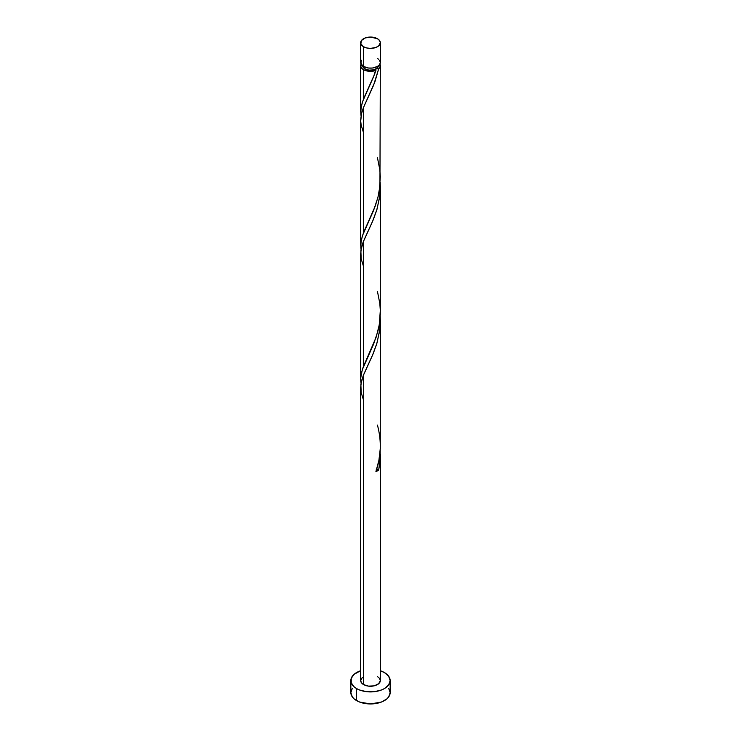 <?xml version="1.0" encoding="UTF-8"?>
<svg xmlns="http://www.w3.org/2000/svg" width="741" height="741" viewBox="0 0 741 741"><rect width="100%" height="100%" fill="white"/><g stroke="black" fill="none" stroke-linecap="round" stroke-linejoin="round"><path stroke-width="1.11" d="M361.423 60.299L360.867 63.578L363.553 66.486L363.553 46.739A9.828 5.669 180 0 1 360.672 42.719A9.828 5.669 180 0 1 366.739 37.485A9.828 5.669 180 0 1 377.447 38.708L370.5 37.05L365.044 38.004L361.423 40.551L360.867 43.83L363.553 46.739L366.739 47.961L370.5 48.397L375.956 47.443L378.67 45.877L380.328 42.719L379.577 40.551L377.447 38.708A9.828 5.669 180 0 1 380.328 42.719A9.828 5.669 180 0 1 374.261 47.961A9.828 5.669 180 0 1 363.553 46.739L363.553 66.486A9.828 5.669 0 0 0 374.261 67.709A9.828 5.669 0 0 0 380.328 62.466L379.577 60.299M362.636 65.68L363.238 67.412L364.942 68.885L364.942 67.153L364.942 68.885A7.864 4.539 0 0 0 376.058 68.885A7.864 4.539 0 0 0 378.355 65.884M352.345 688.259L350.845 692.603A19.655 11.347 0 0 0 356.606 700.625L356.606 688.593L359.58 690.001L366.665 691.696L374.335 691.696L381.42 690.001L384.394 688.593L388.655 684.906L390.155 680.571L388.655 676.227L384.394 672.55L380.328 670.744A19.655 11.347 180 0 1 384.394 672.55A19.655 11.347 180 0 1 390.155 680.571A19.655 11.347 180 0 1 378.021 691.047A19.655 11.347 180 0 1 356.606 688.593L356.606 700.625A19.655 11.347 0 0 0 378.021 703.089A19.655 11.347 0 0 0 390.155 692.603L388.655 688.259M380.161 449.379L380.207 458.605L378.688 469.97A9.828 5.669 180 0 1 375.928 471.572L378.91 460.346L380.281 448.564L380.328 320.668L379.577 331.19L376.734 343.852L373.223 353.587L363.553 374.826L363.553 684.582A9.828 5.669 0 0 0 374.261 685.814A9.828 5.669 0 0 0 380.328 680.571L378.67 683.721L374.261 685.814L368.583 686.129L363.553 684.582L363.553 374.826L361.423 381.337L360.672 387.534L360.672 680.571A9.828 5.669 0 0 0 363.553 684.582L361.423 682.739L360.672 680.571L362.33 677.413M380.189 316.129L380.328 320.668M374.446 74.526L375.928 70.414A9.828 5.669 180 0 1 363.553 69.691L363.553 98.859L374.446 74.526M360.811 247.92L361.099 240.658L363.553 232.572L363.553 107.389L374.881 81.899L378.688 68.811L380.04 67.042L379.929 64.078A9.828 5.669 180 0 1 380.328 65.68A9.828 5.669 180 0 1 378.688 68.811L373.603 85.196L363.553 107.389L363.553 232.572L375.252 206.072L378.095 196.652L379.938 185.963L380.328 65.68M380.29 314.416L380.328 186.954L379.577 197.467L376.734 210.129L373.223 219.864L363.553 241.112L363.553 366.295L376.187 337.072L379.17 325.262L380.29 314.416M380.189 182.406L380.328 186.954M360.811 114.197L361.099 106.936L363.553 98.859L363.553 69.691A9.828 5.669 180 0 1 360.672 65.68A9.828 5.669 180 0 1 361.071 64.078M363.553 132.796L361.182 125.164L360.691 121.052L361.701 112.78L363.553 107.389L361.423 113.901L360.672 120.088L360.672 245.28M362.988 367.74L363.553 366.295L363.553 241.112L361.423 247.614L360.672 253.811L360.672 379.003L361.247 373.603L362.988 367.74M360.811 381.643L360.672 379.003M362.645 65.884A7.864 4.539 0 0 0 364.942 68.885L368.962 70.136L373.51 69.876L377.039 68.2L378.364 65.68M375.511 69.515L376.058 68.885L378.688 68.811L376.058 68.885L375.483 69.635L375.928 70.414L371.195 71.34L364.841 70.321L362.33 68.83L360.867 66.783L361.423 63.513M356.606 688.593A19.655 11.347 180 0 1 350.845 680.571A19.655 11.347 180 0 1 360.672 670.744L354.161 674.264L351.225 678.358L351.225 682.785L354.161 686.87L356.606 688.593M377.447 676.561L379.577 678.395L380.328 680.571L380.328 454.39M350.845 680.571L350.845 692.603L352.345 696.948L354.161 698.911L359.58 702.042L370.5 703.95L381.42 702.042L386.839 698.911L388.655 696.948L390.155 692.603L390.155 680.571M360.672 42.719L360.672 62.466A9.828 5.669 0 0 0 363.553 66.486L368.583 68.033L372.417 68.033L377.447 66.486L379.577 64.643L380.328 62.466L380.328 42.719M378.67 59.317L377.447 58.456M376.058 470.053L378.688 469.97L375.928 471.572C381.17 456.373 381.68 440.895 377.447 425.13M376.484 469.868A1.964 1.13 180 0 1 378.688 469.97L379.818 463.069L380.207 450.13M363.553 400.233L361.182 392.61L360.867 384.394L363.136 375.882L372.454 355.393L377.012 342.944L379.818 329.347L380.207 316.407M363.553 266.519L361.182 258.887L360.867 250.671L363.136 242.159L372.454 221.679L377.012 209.221L379.818 195.633L380.207 182.684M376.058 68.885L373.621 76.629L362.312 102.239L360.691 110.604L361.034 115.828M377.447 157.694L379.818 169.735L380.309 176.766L379.299 190.789L377.864 197.588L373.621 210.351L362.312 235.962L360.691 244.326L361.034 249.541M377.447 291.417L379.818 303.458L380.309 310.488L379.299 324.502L377.864 331.31L373.621 344.074L362.312 369.685L360.691 378.04L361.034 383.264M360.672 111.558L360.672 65.68"/></g></svg>
